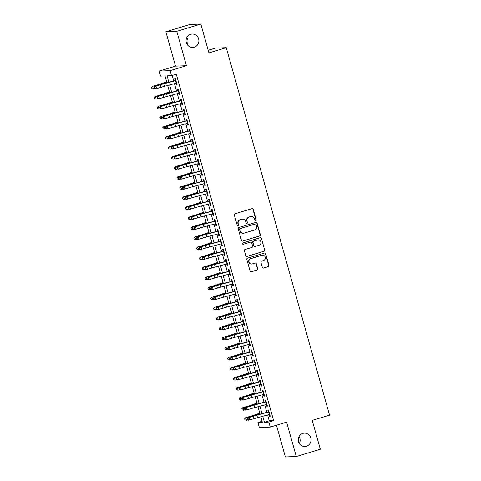 <?xml version="1.0" encoding="UTF-8"?>
<svg xmlns="http://www.w3.org/2000/svg" width="481" height="481" viewBox="0 0 481 481"><rect width="100%" height="100%" fill="white"/><g stroke="black" fill="none" stroke-linecap="round" stroke-linejoin="round"><path stroke-width="0.72" d="M255.712 220.695A0.715 0.691 87.8 0 0 256.181 219.805L253.234 209.331A1.028 0.986 87.8 0 0 252.014 208.634L235.011 213.774A1.028 0.986 87.8 0 0 234.343 215.043L237.289 225.517A0.715 0.691 87.8 0 0 238.143 226.004A0.715 0.691 87.8 0 0 238.606 225.114L238.227 223.761A3.283 3.151 87.8 0 1 240.362 219.691L241.781 219.264A3.283 3.151 87.8 0 1 245.689 221.507L246.074 222.859A0.715 0.691 87.8 0 0 246.927 223.352A0.715 0.691 87.8 0 0 247.396 222.462L247.012 221.104A3.283 3.151 87.8 0 1 249.152 217.039L250.565 216.606A3.283 3.151 87.8 0 1 254.473 218.849L254.858 220.202A0.715 0.691 87.8 0 0 255.712 220.695M255.399 220.713A0.715 0.691 87.8 0 0 255.886 219.817L252.94 209.343A1.028 0.986 87.8 0 0 252.104 208.61M237.83 226.022A0.715 0.691 87.8 0 0 238.311 225.126L238.227 223.761M246.615 223.364A0.715 0.691 87.8 0 0 247.102 222.469L247.012 221.104M302.838 433.405A6.692 6.415 87.8 0 0 304.906 446.518A6.692 6.415 87.8 0 0 310.979 438.768A6.692 6.415 87.8 0 0 302.838 433.405M190.656 34.313A6.692 6.415 87.8 0 0 192.725 47.421A6.692 6.415 87.8 0 0 198.797 39.676A6.692 6.415 87.8 0 0 190.656 34.313M262.325 267.37A1.028 0.986 87.8 0 0 263.546 268.073L268.314 266.63A1.028 0.986 87.8 0 0 268.981 265.362L265.716 253.727A1.028 0.986 87.8 0 0 264.496 253.03L247.493 258.171A1.028 0.986 87.8 0 0 246.825 259.439L250.09 271.068A1.028 0.986 87.8 0 0 251.31 271.771L257.076 270.027A1.028 0.986 87.8 0 0 257.744 268.759L256.343 263.78A1.028 0.986 87.8 0 0 255.122 263.083L252.266 263.943A2.748 2.633 87.8 0 1 248.924 261.742A2.748 2.633 87.8 0 1 250.781 258.67L261.977 255.291A2.748 2.633 87.8 0 1 265.314 257.485A2.748 2.633 87.8 0 1 263.462 260.558L261.592 261.123A1.028 0.986 87.8 0 0 260.924 262.398L262.325 267.37M267.604 414.971L269.234 420.779L273.659 420.604L268.849 422.059L270.256 427.08L259.343 427.507L257.936 422.486L262.361 422.312L260.804 416.78M200.824 24.05L176.767 31.319L165.855 31.752L189.911 24.477L200.824 24.05L208.94 52.916L226.262 47.679L329.551 415.151L312.229 420.382L320.346 449.248L296.284 456.523L286.616 422.132L270.256 427.08M165.855 31.752L175.523 66.137L186.43 65.711L176.767 31.319M186.43 65.711L170.07 70.653L171.483 75.673L167.057 75.848L168.861 82.251M273.659 420.604L176.293 74.218L171.483 75.673M259.704 235.979A1.028 0.986 87.8 0 0 260.371 234.71L257.101 223.082A1.028 0.986 87.8 0 0 255.88 222.378L238.877 227.519A1.028 0.986 87.8 0 0 238.209 228.794L241.474 240.422A1.028 0.986 87.8 0 0 242.701 241.119L259.409 235.991A1.028 0.986 87.8 0 0 260.077 234.722L256.806 223.094A1.028 0.986 87.8 0 0 255.97 222.36M261.405 238.408L264.676 250.036A1.028 0.986 87.8 0 1 264.009 251.304L247.006 256.445A1.028 0.986 87.8 0 1 245.785 255.748L244.384 250.769A1.028 0.986 87.8 0 1 245.051 249.495L251.948 247.414A1.028 0.986 87.8 0 0 252.615 246.14L251.689 242.839A1.028 0.986 87.8 0 0 250.469 242.141L243.29 244.312A0.715 0.691 87.8 0 1 242.412 243.735A0.715 0.691 87.8 0 1 242.899 242.929L260.185 237.704A1.028 0.986 87.8 0 1 261.405 238.408L264.676 250.036M276.449 425.21L285.371 456.95L296.284 456.523M175.926 83.261L176.383 84.872L177.122 84.848L175.427 78.824L174.687 78.854L175.222 80.748M178.752 93.302L179.203 94.913L179.942 94.883L178.247 88.865L177.513 88.889L178.042 90.789M181.571 103.337L182.028 104.954L182.762 104.924L181.072 98.9L180.333 98.93L180.868 100.83M184.397 113.378L184.848 114.995L185.588 114.965L183.892 108.94L183.153 108.971L183.688 110.87M187.217 123.419L187.668 125.036L188.408 125.006L186.712 118.981L185.979 119.011L186.514 120.911M190.037 133.459L190.494 135.077L191.234 135.047L189.538 129.022L188.799 129.052L189.334 130.952M192.863 143.5L193.314 145.118L194.053 145.088L192.358 139.063L191.624 139.093L192.153 140.987M195.683 153.541L196.14 155.159L196.873 155.129L195.184 149.104L194.444 149.134L194.979 151.028M198.503 163.582L198.96 165.193L199.699 165.169L198.004 159.145L197.264 159.175L197.799 161.069M201.329 173.623L201.779 175.234L202.519 175.21L200.824 169.186L200.09 169.21L200.625 171.11M204.148 183.658L204.605 185.275L205.339 185.245L203.649 179.221L202.91 179.251L203.445 181.151M206.974 193.699L207.425 195.316L208.165 195.286L206.469 189.261L205.736 189.292L206.265 191.191M209.794 203.74L210.251 205.357L210.985 205.327L209.295 199.302L208.556 199.332L209.091 201.232M212.614 213.78L213.071 215.398L213.811 215.368L212.115 209.343L211.375 209.373L211.911 211.273M215.44 223.821L215.891 225.439L216.63 225.409L214.935 219.384L214.201 219.414L214.73 221.308M218.26 233.862L218.717 235.48L219.45 235.45L217.761 229.425L217.021 229.455L217.556 231.349M221.086 243.903L221.537 245.514L222.276 245.49L220.581 239.466L219.841 239.496L220.376 241.39M223.905 253.944L224.356 255.555L225.096 255.531L223.4 249.507L222.667 249.531L223.202 251.431M226.725 263.979L227.182 265.596L227.916 265.566L226.226 259.542L225.487 259.572L226.022 261.472M229.551 274.02L230.002 275.637L230.742 275.607L229.046 269.582L228.313 269.613L228.842 271.512M232.371 284.061L232.828 285.678L233.562 285.648L231.872 279.623L231.133 279.653L231.668 281.553M235.191 294.101L235.648 295.719L236.387 295.689L234.692 289.664L233.952 289.694L234.487 291.594M238.017 304.142L238.468 305.76L239.207 305.73L237.512 299.705L236.778 299.735L237.307 301.629M240.837 314.183L241.294 315.801L242.027 315.77L240.338 309.746L239.598 309.776L240.133 311.67M243.663 324.224L244.114 325.835L244.853 325.811L243.158 319.787L242.418 319.817L242.953 321.711M246.482 334.265L246.933 335.876L247.673 335.852L245.977 329.828L245.244 329.852L245.779 331.752M249.302 344.3L249.759 345.917L250.499 345.887L248.803 339.863L248.064 339.893L248.599 341.793M252.128 354.341L252.579 355.958L253.319 355.928L251.623 349.903L250.89 349.934L251.419 351.833M254.948 364.382L255.405 365.999L256.139 365.969L254.449 359.944L253.709 359.974L254.245 361.874M257.768 374.422L258.225 376.04L258.964 376.01L257.269 369.985L256.529 370.015L257.064 371.915M260.594 384.463L261.045 386.081L261.784 386.051L260.089 380.026L259.355 380.056L259.89 381.956M263.414 394.504L263.871 396.122L264.604 396.091L262.915 390.067L262.175 390.097L262.71 391.991M266.24 404.545L266.69 406.156L267.43 406.132L265.734 400.108L265.001 400.138L265.53 402.032M172.174 75.469L173.719 80.958M174.471 83.646L176.539 90.999M177.297 93.687L179.359 101.04M180.116 103.728L182.185 111.081M182.936 113.769L185.005 121.122M185.762 123.809L187.83 131.163M188.582 133.844L190.65 141.204M191.402 143.885L193.47 151.244M194.228 153.926L196.296 161.279M197.048 163.967L199.116 171.32M199.874 174.008L201.936 181.361M202.693 184.049L204.762 191.402M205.513 194.09L207.582 201.443M208.339 204.13L210.407 211.484M211.159 214.165L213.227 221.525M213.985 224.206L216.047 231.565M216.805 234.247L218.873 241.6M219.625 244.288L221.693 251.641M222.45 254.329L224.513 261.682M225.27 264.37L227.339 271.723M228.09 274.41L230.158 281.764M230.916 284.451L232.984 291.805M233.736 294.486L235.804 301.846M236.562 304.527L238.624 311.886M239.382 314.568L241.45 321.921M242.202 324.609L244.27 331.962M245.027 334.65L247.096 342.003M247.847 344.691L249.916 352.044M250.667 354.731L252.735 362.085M253.493 364.772L255.561 372.126M256.313 374.813L258.381 382.167M259.139 384.848L261.201 392.207M261.959 394.889L264.027 402.242M264.778 404.93L266.847 412.283M269.059 414.586L269.516 416.197L270.25 416.173L268.56 410.149L267.821 410.173L268.356 412.073M226.262 47.679L215.35 48.106L208.195 50.271M299.326 443.56A6.692 6.415 87.8 0 0 299.05 436.532M187.145 44.468A6.692 6.415 87.8 0 0 186.868 37.44M262.055 421.242L257.936 422.486M166.919 82.768L164.995 75.932L160.57 76.1L159.157 71.08L170.07 70.653M175.523 66.137L159.157 71.08M262.746 416.263L264.424 422.234L268.849 422.059M169.613 84.939L171.681 92.292M172.439 94.979L174.501 102.333M175.258 105.02L177.327 112.374M178.078 115.061L180.147 122.414M180.904 125.096L182.972 132.455M183.724 135.137L185.792 142.49M186.55 145.178L188.612 152.531M189.37 155.219L191.438 162.572M192.19 165.26L194.258 172.613M195.015 175.3L197.084 182.654M197.835 185.341L199.904 192.695M200.655 195.382L202.723 202.735M203.481 205.417L205.549 212.776M206.301 215.458L208.369 222.817M209.127 225.499L211.189 232.852M211.947 235.54L214.015 242.893M214.766 245.581L216.835 252.934M217.592 255.621L219.661 262.975M220.412 265.662L222.481 273.016M223.232 275.703L225.3 283.056M226.058 285.738L228.126 293.097M228.878 295.779L230.946 303.138M231.704 305.82L233.766 313.173M234.524 315.861L236.592 323.214M237.343 325.902L239.412 333.255M240.169 335.942L242.238 343.296M242.989 345.983L245.057 353.337M245.815 356.024L247.877 363.377M248.635 366.059L250.703 373.418M251.455 376.1L253.523 383.459M254.281 386.141L256.349 393.494M257.101 396.182L259.169 403.535M259.92 406.223L261.989 413.576M260.047 414.093L257.978 406.74M257.227 404.052L255.158 396.699M254.401 394.011L252.339 386.658M251.581 383.97L249.513 376.617M248.761 373.935L246.693 366.576M245.935 363.895L243.873 356.535M243.115 353.854L241.047 346.5M240.296 343.813L238.227 336.459M237.47 333.772L235.401 326.419M234.65 323.731L232.582 316.378M231.824 313.69L229.762 306.337M229.004 303.649L226.936 296.296M226.184 293.614L224.116 286.255M223.358 283.574L221.29 276.214M220.538 273.533L218.47 266.179M217.719 263.492L215.65 256.139M214.893 253.451L212.824 246.098M212.073 243.41L210.005 236.057M209.247 233.369L207.185 226.016M206.427 223.328L204.359 215.975M203.607 213.293L201.539 205.934M200.781 203.253L198.713 195.893M197.962 193.212L195.893 185.858M195.136 183.171L193.073 175.818M192.316 173.13L190.248 165.777M189.496 163.089L187.428 155.736M186.67 153.048L184.608 145.695M183.85 143.007L181.782 135.654M181.03 132.966L178.962 125.613M178.204 122.932L176.136 115.572M175.385 112.891L173.316 105.537M172.559 102.85L170.496 95.497M169.739 92.809L167.671 85.456M269.234 420.779L264.424 422.234M176.383 84.872L177.068 84.668M179.203 94.913L179.894 94.709M182.028 104.954L182.714 104.75M184.848 114.995L185.534 114.791M187.668 125.036L188.36 124.826M190.494 135.077L191.179 134.866M193.314 145.118L194.005 144.907M196.14 155.159L196.825 154.948M198.96 165.193L199.645 164.989M201.779 175.234L202.471 175.03M204.605 185.275L205.291 185.071M207.425 195.316L208.111 195.112M210.251 205.357L210.937 205.146M213.071 215.398L213.756 215.187M215.891 225.439L216.582 225.228M218.717 235.48L219.402 235.269M221.537 245.514L222.222 245.31M224.356 255.555L225.048 255.351M227.182 265.596L227.868 265.392M230.002 275.637L230.688 275.433M232.828 285.678L233.513 285.467M235.648 295.719L236.333 295.508M238.468 305.76L239.159 305.549M241.294 315.801L241.979 315.59M244.114 325.835L244.799 325.631M246.933 335.876L247.625 335.672M249.759 345.917L250.445 345.713M252.579 355.958L253.271 355.754M255.405 365.999L256.09 365.788M258.225 376.04L258.91 375.829M261.045 386.081L261.736 385.87M263.871 396.122L264.556 395.911M266.69 406.156L267.376 405.952M269.516 416.197L270.202 415.993M251.322 216.48L251.028 216.492A3.283 3.151 87.8 0 0 250.27 216.618L250.565 216.606M246.717 221.116A3.283 3.151 87.8 0 1 248.857 217.051L250.27 216.618M242.538 219.138L242.244 219.15A3.283 3.151 87.8 0 0 241.486 219.276L241.781 219.264M237.933 223.773A3.283 3.151 87.8 0 1 240.067 219.703L241.486 219.276M242.316 241.155A1.028 0.986 87.8 0 0 242.406 241.131L259.409 235.991M256.084 224.567A0.715 0.691 87.8 0 0 255.225 224.074L240.302 228.583A0.715 0.691 87.8 0 0 239.833 229.473L240.235 230.904A3.283 3.151 87.8 0 0 244.144 233.147L254.347 230.062A3.283 3.151 87.8 0 0 256.481 225.992L256.084 224.567M255.393 224.05L255.098 224.056A0.715 0.691 87.8 0 0 254.93 224.086L255.225 224.074M243.386 233.273L243.091 233.285A3.283 3.151 87.8 0 1 239.941 230.916L239.538 229.485A0.715 0.691 87.8 0 1 240.007 228.595L254.93 224.086M246.621 256.481A1.028 0.986 87.8 0 0 246.711 256.457L263.714 251.316A1.028 0.986 87.8 0 0 264.382 250.048M250.703 242.099L250.409 242.111A1.028 0.986 87.8 0 0 250.174 242.153L243.29 244.312M259.103 245.25A2.748 2.633 87.8 0 0 258.255 239.869A2.748 2.633 87.8 0 0 257.624 239.977L253.679 241.167A1.028 0.986 87.8 0 0 253.012 242.442L253.938 245.743A1.028 0.986 87.8 0 0 255.158 246.44L259.103 245.25M258.255 239.869L257.96 239.881A2.748 2.633 87.8 0 0 257.329 239.989L257.624 239.977M254.924 246.482L254.629 246.494A1.028 0.986 87.8 0 1 253.643 245.755L252.717 242.454A1.028 0.986 87.8 0 1 253.385 241.179L257.329 239.989M261.111 238.42A1.028 0.986 87.8 0 0 260.275 237.686M262.608 255.183L262.313 255.195A2.748 2.633 87.8 0 0 261.682 255.297L261.977 255.291M251.629 264.051L251.335 264.063A2.748 2.633 87.8 0 1 250.487 258.682L261.682 255.297M250.926 271.801A1.028 0.986 87.8 0 0 251.016 271.783L256.782 270.039A1.028 0.986 87.8 0 0 257.449 268.771L256.048 263.792A1.028 0.986 87.8 0 0 255.213 263.059M263.161 268.103A1.028 0.986 87.8 0 0 263.251 268.085L268.019 266.642A1.028 0.986 87.8 0 0 268.687 265.374L265.422 253.74A1.028 0.986 87.8 0 0 264.586 253.006M166.642 81.794L160.564 83.934A5.225 0.355 164.3 0 1 157.395 84.927L152.483 86.327L157.576 85.065A7.84 0.535 -15.7 0 0 162.331 83.574L166.709 82.029M151.521 87.548L151.804 88.552L151.521 87.548L152.669 86.46L153.373 88.973L154.768 88.576M153.373 88.973L151.804 88.552M151.449 87.494L152.483 86.327M176.623 83.075L164.406 86.321A5.225 0.355 -15.7 0 0 160.973 87.326L155.453 88.889L154.485 88.444L154.984 88.366L154.702 87.368L154.203 87.44L154.485 88.444M175.914 80.561L163.702 83.814A5.225 0.355 -15.7 0 0 160.269 84.818L156 86.189L156.71 88.696L154.984 88.366M154.702 87.368L156 86.189L154.75 86.382L159.013 85.005A7.84 0.535 164.3 0 1 164.165 83.502L175.174 80.574M154.75 86.382L154.203 87.44M169.462 91.835L163.384 93.975A5.225 0.355 164.3 0 1 160.215 94.967L155.489 96.501L160.401 95.1A7.84 0.535 -15.7 0 0 165.157 93.615L169.528 92.069M154.341 97.589L154.623 98.587L154.341 97.589L155.489 96.501L156.199 99.014L157.588 98.617M156.199 99.014L154.623 98.587M154.269 97.535L155.309 96.368M172.288 101.87L166.21 104.016A5.225 0.355 164.3 0 1 163.035 105.008L158.129 106.409L163.221 105.141A7.84 0.535 -15.7 0 0 167.977 103.655L172.354 102.11M157.167 107.624L157.449 108.628L157.167 107.624L158.315 106.541L159.019 109.049L160.407 108.652M159.019 109.049L157.449 108.628M157.089 107.576L158.129 106.409M175.108 111.911L169.029 114.057A5.225 0.355 164.3 0 1 165.861 115.049L160.955 116.45L166.041 115.181A7.84 0.535 -15.7 0 0 170.797 113.69L175.174 112.151M159.987 117.665L160.269 118.669L159.987 117.665L161.135 116.582L161.844 119.09L163.233 118.693M161.844 119.09L160.269 118.669M159.914 117.611L160.955 116.45M177.934 121.952L171.849 124.098A5.225 0.355 164.3 0 1 168.681 125.09L163.961 126.623L168.867 125.222A7.84 0.535 -15.7 0 0 173.623 123.731L178 122.192M162.812 127.705L163.089 128.71L162.812 127.705L163.961 126.623L164.664 129.13L166.053 128.734M164.664 129.13L163.089 128.71M162.734 127.651L163.774 126.485M179.443 93.116L167.232 96.362A5.225 0.355 -15.7 0 0 163.793 97.366L158.273 98.93L157.305 98.485L157.804 98.407L157.527 97.402L157.022 97.481L157.305 98.485M178.74 90.602L166.522 93.855A5.225 0.355 -15.7 0 0 163.089 94.853L158.826 96.23L159.53 98.737L157.804 98.407M157.527 97.402L158.826 96.23L157.57 96.416L161.838 95.046A7.84 0.535 164.3 0 1 166.985 93.542L177.994 90.614M157.57 96.416L157.022 97.481M182.263 103.15L170.052 106.403A5.225 0.355 -15.7 0 0 166.618 107.407L161.099 108.971L160.125 108.526L160.63 108.447L160.347 107.443L159.842 107.522L160.125 108.526M181.559 100.643L169.348 103.89A5.225 0.355 -15.7 0 0 165.915 104.894L161.646 106.271L162.35 108.778L160.63 108.447M160.347 107.443L161.646 106.271L160.389 106.457L164.658 105.086A7.84 0.535 164.3 0 1 169.811 103.583L180.82 100.655M160.389 106.457L159.842 107.522M185.089 113.191L172.871 116.444A5.225 0.355 -15.7 0 0 169.438 117.448L163.919 119.011L162.951 118.566L163.45 118.488L163.167 117.484L162.668 117.562L162.951 118.566M184.379 110.684L172.168 113.931A5.225 0.355 -15.7 0 0 168.735 114.935L164.466 116.312L165.175 118.819L163.45 118.488M163.167 117.484L164.466 116.312L163.215 116.498L167.478 115.127A7.84 0.535 164.3 0 1 172.631 113.618L183.64 110.696M163.215 116.498L162.668 117.562M187.909 123.232L175.697 126.485A5.225 0.355 -15.7 0 0 172.264 127.489L166.745 129.052L165.771 128.607L166.276 128.529L165.993 127.525L165.488 127.603L165.771 128.607M187.205 120.725L174.988 123.972A5.225 0.355 -15.7 0 0 171.555 124.976L167.292 126.353L167.995 128.86L166.276 128.529M165.993 127.525L167.292 126.353L166.035 126.539L170.304 125.168A7.84 0.535 164.3 0 1 175.451 123.659L186.46 120.737M166.035 126.539L165.488 127.603M180.754 131.992L174.675 134.139A5.225 0.355 164.3 0 1 171.501 135.131L166.781 136.664L171.687 135.263A7.84 0.535 -15.7 0 0 176.443 133.772L180.82 132.233M165.632 137.746L165.915 138.75L165.632 137.746L166.781 136.664L167.484 139.171L168.879 138.775M167.484 139.171L165.915 138.75M165.56 137.692L166.594 136.526M190.735 133.273L178.517 136.526A5.225 0.355 -15.7 0 0 175.084 137.524L169.565 139.087L168.597 138.642L169.096 138.57L168.813 137.566L168.314 137.644L168.597 138.642M190.025 130.766L177.814 134.013A5.225 0.355 -15.7 0 0 174.381 135.017L170.112 136.388L170.815 138.901L169.096 138.57M168.813 137.566L170.112 136.388L168.861 136.58L173.124 135.203A7.84 0.535 164.3 0 1 178.277 133.7L189.286 130.772M168.861 136.58L168.314 137.644M183.574 142.033L177.495 144.174A5.225 0.355 164.3 0 1 174.326 145.172L169.42 146.567L174.507 145.304A7.84 0.535 -15.7 0 0 179.263 143.813L183.64 142.268M168.452 147.787L168.735 148.791L168.452 147.787L169.601 146.699L170.31 149.212L171.699 148.815M170.31 149.212L168.735 148.791M168.38 147.733L169.42 146.567M193.554 143.314L181.337 146.561A5.225 0.355 -15.7 0 0 177.904 147.565L172.384 149.128L171.416 148.683L171.915 148.611L171.633 147.607L171.134 147.679L171.416 148.683M192.851 140.801L180.634 144.053A5.225 0.355 -15.7 0 0 177.2 145.058L172.932 146.428L173.641 148.942L171.915 148.611M171.633 147.607L172.932 146.428L171.681 146.621L175.95 145.244A7.84 0.535 164.3 0 1 181.096 143.741L192.105 140.813M171.681 146.621L171.134 147.679M186.4 152.074L180.315 154.215A5.225 0.355 164.3 0 1 177.146 155.207L172.24 156.608L177.333 155.345A7.84 0.535 -15.7 0 0 182.089 153.854L186.466 152.309M171.278 157.828L171.561 158.832L171.278 157.828L172.426 156.74L173.13 159.253L174.519 158.856M173.13 159.253L171.561 158.832M171.2 157.774L172.24 156.608M196.374 153.355L184.163 156.602A5.225 0.355 -15.7 0 0 180.73 157.606L175.21 159.169L174.236 158.724L174.741 158.652L174.459 157.648L173.954 157.72L174.236 158.724M195.671 150.842L183.453 154.094A5.225 0.355 -15.7 0 0 180.02 155.098L175.757 156.469L176.461 158.983L174.741 158.652M174.459 157.648L175.757 156.469L174.501 156.662L178.77 155.285A7.84 0.535 164.3 0 1 183.922 153.782L194.931 150.854M174.501 156.662L173.954 157.72M189.219 162.115L183.141 164.255A5.225 0.355 164.3 0 1 179.972 165.248L175.06 166.648L180.153 165.386A7.84 0.535 -15.7 0 0 184.908 163.895L189.286 162.35M174.098 167.869L174.381 168.873L174.098 167.869L175.246 166.781L175.95 169.294L177.345 168.897M175.95 169.294L174.381 168.873M174.026 167.815L175.06 166.648M199.2 163.396L186.983 166.642A5.225 0.355 -15.7 0 0 183.55 167.647L178.03 169.21L177.062 168.765L177.561 168.693L177.279 167.689L176.78 167.761L177.062 168.765M198.491 160.882L186.279 164.135A5.225 0.355 -15.7 0 0 182.846 165.139L178.577 166.51L179.287 169.023L177.561 168.693M177.279 167.689L178.577 166.51L177.327 166.703L181.59 165.326A7.84 0.535 164.3 0 1 186.742 163.823L197.751 160.894M177.327 166.703L176.78 167.761M192.039 172.156L185.961 174.296A5.225 0.355 164.3 0 1 182.792 175.288L178.066 176.822L182.978 175.421A7.84 0.535 -15.7 0 0 187.734 173.936L192.111 172.39M176.918 177.91L177.2 178.914L176.918 177.91L178.066 176.822L178.776 179.335L180.165 178.938M178.776 179.335L177.2 178.914M176.846 177.856L177.886 176.689M202.02 173.437L189.809 176.683A5.225 0.355 -15.7 0 0 186.375 177.687L180.85 179.251L179.882 178.806L180.381 178.728L180.104 177.723L179.599 177.802L179.882 178.806M201.317 170.923L189.099 174.176A5.225 0.355 -15.7 0 0 185.666 175.174L181.403 176.551L182.107 179.058L180.381 178.728M180.104 177.723L181.403 176.551L180.147 176.737L184.415 175.367A7.84 0.535 164.3 0 1 189.562 173.863L200.571 170.935M180.147 176.737L179.599 177.802M194.865 182.191L188.786 184.337A5.225 0.355 164.3 0 1 185.612 185.329L180.892 186.862L185.798 185.462A7.84 0.535 -15.7 0 0 190.554 183.976L194.931 182.431M179.744 187.945L180.026 188.949L179.744 187.945L180.892 186.862L181.596 189.37L182.99 188.973M181.596 189.37L180.026 188.949M179.672 187.897L180.706 186.73M204.846 183.471L192.628 186.724A5.225 0.355 -15.7 0 0 189.195 187.728L183.676 189.292L182.702 188.847L183.207 188.768L182.924 187.764L182.425 187.843L182.702 188.847M204.136 180.964L191.925 184.211A5.225 0.355 -15.7 0 0 188.492 185.215L184.223 186.592L184.926 189.099L183.207 188.768M182.924 187.764L184.223 186.592L182.972 186.778L187.235 185.407A7.84 0.535 164.3 0 1 192.388 183.904L203.397 180.976M182.972 186.778L182.425 187.843M197.685 192.232L191.606 194.378A5.225 0.355 164.3 0 1 188.438 195.37L183.532 196.771L188.618 195.502A7.84 0.535 -15.7 0 0 193.374 194.011L197.751 192.472M182.564 197.986L182.846 198.99L182.564 197.986L183.712 196.903L184.421 199.411L185.81 199.014M184.421 199.411L182.846 198.99M182.491 197.931L183.532 196.771M207.666 193.512L195.448 196.765A5.225 0.355 -15.7 0 0 192.015 197.769L186.496 199.332L185.528 198.887L186.027 198.809L185.744 197.805L185.245 197.883L185.528 198.887M206.962 191.005L194.745 194.252A5.225 0.355 -15.7 0 0 191.312 195.256L187.043 196.633L187.752 199.14L186.027 198.809M185.744 197.805L187.043 196.633L185.792 196.819L190.055 195.448A7.84 0.535 164.3 0 1 195.208 193.939L206.217 191.017M185.792 196.819L185.245 197.883M200.511 202.273L194.426 204.419A5.225 0.355 164.3 0 1 191.258 205.411L186.351 206.812L191.444 205.543A7.84 0.535 -15.7 0 0 196.2 204.052L200.577 202.513M185.389 208.026L185.666 209.031L185.389 208.026L186.538 206.944L187.241 209.451L188.63 209.055M187.241 209.451L185.666 209.031M185.311 207.972L186.351 206.812M210.486 203.553L198.274 206.806A5.225 0.355 -15.7 0 0 194.841 207.81L189.322 209.373L188.348 208.928L188.853 208.85L188.57 207.846L188.065 207.924L188.348 208.928M209.782 201.046L197.565 204.293A5.225 0.355 -15.7 0 0 194.132 205.297L189.869 206.674L190.572 209.181L188.853 208.85M188.57 207.846L189.869 206.674L188.612 206.86L192.881 205.489A7.84 0.535 164.3 0 1 198.028 203.98L209.037 201.058M188.612 206.86L188.065 207.924M203.331 212.313L197.252 214.46A5.225 0.355 164.3 0 1 194.077 215.452L189.358 216.985L194.264 215.584A7.84 0.535 -15.7 0 0 199.02 214.093L203.397 212.554M188.209 218.067L188.492 219.071L188.209 218.067L189.358 216.985L190.061 219.492L191.456 219.095M190.061 219.492L188.492 219.071M188.137 218.013L189.171 216.847M213.311 213.594L201.094 216.847A5.225 0.355 -15.7 0 0 197.661 217.845L192.141 219.408L191.173 218.969L191.672 218.891L191.39 217.887L190.891 217.965L191.173 218.969M212.602 211.087L200.391 214.334A5.225 0.355 -15.7 0 0 196.957 215.338L192.689 216.709L193.392 219.222L191.672 218.891M191.39 217.887L192.689 216.709L191.438 216.901L195.701 215.53A7.84 0.535 164.3 0 1 200.854 214.021L211.862 211.093M191.438 216.901L190.891 217.965M206.151 222.354L200.072 224.495A5.225 0.355 164.3 0 1 196.903 225.493L191.997 226.888L197.084 225.625A7.84 0.535 -15.7 0 0 201.84 224.134L206.217 222.589M191.029 228.108L191.312 229.112L191.029 228.108L192.178 227.02L192.887 229.533L194.276 229.136M192.887 229.533L191.312 229.112M190.957 228.054L191.997 226.888M216.131 223.635L203.92 226.882A5.225 0.355 -15.7 0 0 200.481 227.886L194.961 229.449L193.993 229.004L194.492 228.932L194.21 227.928L193.711 228L193.993 229.004M215.428 221.128L203.21 224.374A5.225 0.355 -15.7 0 0 199.777 225.379L195.514 226.749L196.218 229.263L194.492 228.932M194.21 227.928L195.514 226.749L194.258 226.942L198.527 225.565A7.84 0.535 164.3 0 1 203.673 224.062L214.682 221.134M194.258 226.942L193.711 228M208.976 232.395L202.898 234.536A5.225 0.355 164.3 0 1 199.723 235.528L194.817 236.929L199.91 235.666A7.84 0.535 -15.7 0 0 204.665 234.175L209.043 232.63M193.855 238.149L194.138 239.153L193.855 238.149L195.003 237.061L195.707 239.574L197.096 239.177M195.707 239.574L194.138 239.153M193.777 238.095L194.817 236.929M218.951 233.676L206.74 236.923A5.225 0.355 -15.7 0 0 203.307 237.927L197.787 239.49L196.813 239.045L197.318 238.973L197.036 237.969L196.531 238.041L196.813 239.045M218.248 231.163L206.036 234.415A5.225 0.355 -15.7 0 0 202.597 235.419L198.334 236.79L199.038 239.304L197.318 238.973M197.036 237.969L198.334 236.79L197.078 236.983L201.347 235.606A7.84 0.535 164.3 0 1 206.499 234.103L217.508 231.175M197.078 236.983L196.531 238.041M211.796 242.436L205.718 244.576A5.225 0.355 164.3 0 1 202.549 245.569L197.637 246.969L202.729 245.707A7.84 0.535 -15.7 0 0 207.485 244.216L211.862 242.671M196.675 248.19L196.957 249.194L196.675 248.19L197.823 247.102L198.527 249.615L199.922 249.218M198.527 249.615L196.957 249.194M196.603 248.136L197.637 246.969M221.777 243.717L209.56 246.963A5.225 0.355 -15.7 0 0 206.127 247.968L200.607 249.531L199.639 249.086L200.138 249.014L199.855 248.01L199.356 248.082L199.639 249.086M221.068 241.203L208.856 244.456A5.225 0.355 -15.7 0 0 205.423 245.46L201.154 246.831L201.864 249.344L200.138 249.014M199.855 248.01L201.154 246.831L199.904 247.024L204.166 245.647A7.84 0.535 164.3 0 1 209.319 244.144L220.328 241.215M199.904 247.024L199.356 248.082M214.622 252.477L208.538 254.617A5.225 0.355 164.3 0 1 205.369 255.609L200.643 257.143L205.555 255.742A7.84 0.535 -15.7 0 0 210.311 254.257L214.688 252.711M199.495 258.231L199.777 259.235L199.495 258.231L200.643 257.143L201.353 259.656L202.741 259.259M201.353 259.656L199.777 259.235M199.423 258.177L200.463 257.01M224.597 253.758L212.386 257.004A5.225 0.355 -15.7 0 0 208.952 258.008L203.433 259.572L202.459 259.127L202.964 259.049L202.681 258.044L202.176 258.123L202.459 259.127M223.893 251.244L211.676 254.497A5.225 0.355 -15.7 0 0 208.243 255.495L203.98 256.872L204.684 259.379L202.964 259.049M202.681 258.044L203.98 256.872L202.723 257.058L206.992 255.688A7.84 0.535 164.3 0 1 212.139 254.184L223.148 251.256M202.723 257.058L202.176 258.123M217.442 262.512L211.363 264.658A5.225 0.355 164.3 0 1 208.189 265.65L203.283 267.051L208.375 265.783A7.84 0.535 -15.7 0 0 213.131 264.297L217.508 262.752M202.321 268.266L202.603 269.27L202.321 268.266L203.469 267.183L204.172 269.691L205.567 269.294M204.172 269.691L202.603 269.27M202.248 268.218L203.283 267.051M227.423 263.792L215.205 267.045A5.225 0.355 -15.7 0 0 211.772 268.049L206.253 269.613L205.285 269.168L205.784 269.089L205.501 268.085L205.002 268.164L205.285 269.168M226.713 261.285L214.502 264.532A5.225 0.355 -15.7 0 0 211.069 265.536L206.8 266.913L207.503 269.42L205.784 269.089M205.501 268.085L206.8 266.913L205.549 267.099L209.812 265.728A7.84 0.535 164.3 0 1 214.965 264.225L225.974 261.297M205.549 267.099L205.002 268.164M220.262 272.553L214.183 274.699A5.225 0.355 164.3 0 1 211.015 275.691L206.108 277.092L211.195 275.823A7.84 0.535 -15.7 0 0 215.951 274.332L220.328 272.793M205.14 278.307L205.423 279.311L205.14 278.307L206.289 277.224L206.998 279.732L208.387 279.335M206.998 279.732L205.423 279.311M205.068 278.252L206.108 277.092M230.243 273.833L218.025 277.086A5.225 0.355 -15.7 0 0 214.592 278.09L209.073 279.653L208.105 279.208L208.604 279.13L208.321 278.126L207.822 278.204L208.105 279.208M229.539 271.326L217.322 274.573A5.225 0.355 -15.7 0 0 213.889 275.577L209.62 276.954L210.329 279.461L208.604 279.13M208.321 278.126L209.62 276.954L208.369 277.14L212.638 275.769A7.84 0.535 164.3 0 1 217.785 274.26L228.794 271.338M208.369 277.14L207.822 278.204M223.088 282.594L217.003 284.74A5.225 0.355 164.3 0 1 213.835 285.732L208.928 287.133L214.021 285.864A7.84 0.535 -15.7 0 0 218.777 284.373L223.154 282.834M207.966 288.347L208.249 289.352L207.966 288.347L209.115 287.265L209.818 289.772L211.207 289.376M209.818 289.772L208.249 289.352M207.888 288.293L208.928 287.133M233.063 283.874L220.851 287.127A5.225 0.355 -15.7 0 0 217.418 288.131L211.899 289.694L210.925 289.249L211.43 289.171L211.147 288.167L210.642 288.245L210.925 289.249M232.359 281.367L220.142 284.614A5.225 0.355 -15.7 0 0 216.709 285.618L212.446 286.995L213.149 289.502L211.43 289.171M211.147 288.167L212.446 286.995L211.189 287.181L215.458 285.81A7.84 0.535 164.3 0 1 220.605 284.301L231.614 281.379M211.189 287.181L210.642 288.245M225.908 292.634L219.829 294.781A5.225 0.355 164.3 0 1 216.66 295.773L211.935 297.306L216.841 295.905A7.84 0.535 -15.7 0 0 221.597 294.414L225.974 292.875M210.786 298.388L211.069 299.392L210.786 298.388L211.935 297.306L212.638 299.813L214.033 299.416M212.638 299.813L211.069 299.392M210.714 298.334L211.748 297.168M235.888 293.915L223.671 297.168A5.225 0.355 -15.7 0 0 220.238 298.166L214.718 299.729L213.75 299.29L214.249 299.212L213.967 298.208L213.468 298.286L213.75 299.29M235.179 291.408L222.968 294.655A5.225 0.355 -15.7 0 0 219.534 295.659L215.266 297.03L215.975 299.543L214.249 299.212M213.967 298.208L215.266 297.03L214.015 297.222L218.278 295.851A7.84 0.535 164.3 0 1 223.431 294.342L234.439 291.414M214.015 297.222L213.468 298.286M228.728 302.675L222.649 304.816A5.225 0.355 164.3 0 1 219.48 305.814L214.754 307.341L219.667 305.946A7.84 0.535 -15.7 0 0 224.423 304.455L228.8 302.91M213.606 308.429L213.889 309.433L213.606 308.429L214.754 307.341L215.464 309.854L216.853 309.457M215.464 309.854L213.889 309.433M213.534 308.375L214.574 307.209M238.708 303.956L226.497 307.203A5.225 0.355 -15.7 0 0 223.058 308.207L217.538 309.77L216.57 309.325L217.069 309.253L216.793 308.249L216.288 308.321L216.57 309.325M238.005 301.449L225.787 304.695A5.225 0.355 -15.7 0 0 222.354 305.7L218.091 307.07L218.795 309.584L217.069 309.253M216.793 308.249L218.091 307.07L216.835 307.263L221.104 305.886A7.84 0.535 164.3 0 1 226.25 304.383L237.259 301.455M216.835 307.263L216.288 308.321M231.553 312.716L225.475 314.857A5.225 0.355 164.3 0 1 222.3 315.849L217.394 317.25L222.487 315.987A7.84 0.535 -15.7 0 0 227.242 314.496L231.62 312.951M216.432 318.47L216.715 319.474L216.432 318.47L217.58 317.382L218.284 319.895L219.673 319.498M218.284 319.895L216.715 319.474M216.354 318.416L217.394 317.25M241.528 313.997L229.317 317.244A5.225 0.355 -15.7 0 0 225.884 318.248L220.364 319.811L219.39 319.366L219.895 319.294L219.613 318.29L219.114 318.362L219.39 319.366M240.825 311.484L228.613 314.736A5.225 0.355 -15.7 0 0 225.18 315.74L220.911 317.111L221.615 319.625L219.895 319.294M219.613 318.29L220.911 317.111L219.655 317.304L223.924 315.927A7.84 0.535 164.3 0 1 229.076 314.424L240.085 311.496M219.655 317.304L219.114 318.362M234.373 322.757L228.295 324.897A5.225 0.355 164.3 0 1 225.126 325.89L220.22 327.29L225.306 326.028A7.84 0.535 -15.7 0 0 230.062 324.537L234.439 322.991M219.252 328.511L219.534 329.515L219.252 328.511L220.4 327.423L221.11 329.936L222.499 329.539M221.11 329.936L219.534 329.515M219.18 328.457L220.22 327.29M244.354 324.038L232.137 327.284A5.225 0.355 -15.7 0 0 228.703 328.289L223.184 329.852L222.216 329.407L222.715 329.335L222.432 328.331L221.933 328.403L222.216 329.407M243.651 321.524L231.433 324.777A5.225 0.355 -15.7 0 0 228 325.781L223.731 327.152L224.441 329.665L222.715 329.335M222.432 328.331L223.731 327.152L222.481 327.345L226.743 325.968A7.84 0.535 164.3 0 1 231.896 324.465L242.905 321.536M222.481 327.345L221.933 328.403M237.199 332.798L231.114 334.938A5.225 0.355 164.3 0 1 227.946 335.93L223.04 337.331L228.132 336.063A7.84 0.535 -15.7 0 0 232.888 334.578L237.265 333.032M222.078 338.552L222.354 339.556L222.078 338.552L223.226 337.464L223.93 339.977L225.318 339.58M223.93 339.977L222.354 339.556M222 338.498L223.04 337.331M247.174 334.079L234.962 337.325A5.225 0.355 -15.7 0 0 231.529 338.329L226.01 339.893L225.036 339.448L225.541 339.37L225.258 338.365L224.753 338.444L225.036 339.448M246.47 331.565L234.253 334.818A5.225 0.355 -15.7 0 0 230.82 335.816L226.557 337.193L227.26 339.7L225.541 339.37M225.258 338.365L226.557 337.193L225.3 337.385L229.569 336.009A7.84 0.535 164.3 0 1 234.716 334.505L245.725 331.577M225.3 337.385L224.753 338.444M240.019 342.833L233.94 344.979A5.225 0.355 164.3 0 1 230.766 345.971L225.86 347.372L230.952 346.104A7.84 0.535 -15.7 0 0 235.708 344.618L240.085 343.073M224.898 348.587L225.18 349.591L224.898 348.587L226.046 347.504L226.749 350.012L228.144 349.615M226.749 350.012L225.18 349.591M224.825 348.539L225.86 347.372M250 344.113L237.782 347.366A5.225 0.355 -15.7 0 0 234.349 348.37L228.83 349.934L227.862 349.489L228.361 349.41L228.078 348.406L227.579 348.484L227.862 349.489M249.29 341.606L237.079 344.853A5.225 0.355 -15.7 0 0 233.646 345.857L229.377 347.234L230.08 349.741L228.361 349.41M228.078 348.406L229.377 347.234L228.126 347.42L232.389 346.049A7.84 0.535 164.3 0 1 237.542 344.546L248.551 341.618M228.126 347.42L227.579 348.484M242.839 352.874L236.76 355.02A5.225 0.355 164.3 0 1 233.592 356.012L228.685 357.413L233.772 356.144A7.84 0.535 -15.7 0 0 238.528 354.653L242.905 353.114M227.717 358.628L228 359.632L227.717 358.628L228.866 357.545L229.575 360.053L230.964 359.656M229.575 360.053L228 359.632M227.645 358.573L228.685 357.413M252.82 354.154L240.602 357.407A5.225 0.355 -15.7 0 0 237.169 358.411L231.65 359.974L230.682 359.529L231.181 359.451L230.898 358.447L230.399 358.525L230.682 359.529M252.116 351.647L239.899 354.894A5.225 0.355 -15.7 0 0 236.466 355.898L232.197 357.275L232.906 359.782L231.181 359.451M230.898 358.447L232.197 357.275L230.946 357.461L235.215 356.09A7.84 0.535 164.3 0 1 240.362 354.587L251.371 351.659M230.946 357.461L230.399 358.525M245.665 362.914L239.58 365.061A5.225 0.355 164.3 0 1 236.411 366.053L231.692 367.586L236.598 366.185A7.84 0.535 -15.7 0 0 241.354 364.694L245.731 363.155M230.543 368.668L230.826 369.673L230.543 368.668L231.692 367.586L232.395 370.093L233.784 369.697M232.395 370.093L230.826 369.673M230.465 368.614L231.505 367.454M255.639 364.195L243.428 367.448A5.225 0.355 -15.7 0 0 239.995 368.452L234.475 370.015L233.501 369.57L234.006 369.492L233.724 368.488L233.219 368.566L233.501 369.57M254.936 361.688L242.719 364.935A5.225 0.355 -15.7 0 0 239.285 365.939L235.023 367.316L235.726 369.823L234.006 369.492M233.724 368.488L235.023 367.316L233.766 367.502L238.035 366.131A7.84 0.535 164.3 0 1 243.188 364.622L254.196 361.7M233.766 367.502L233.219 368.566M248.485 372.955L242.406 375.102A5.225 0.355 164.3 0 1 239.237 376.094L234.512 377.627L239.418 376.226A7.84 0.535 -15.7 0 0 244.174 374.735L248.551 373.196M233.363 378.709L233.646 379.713L233.363 378.709L234.512 377.627L235.215 380.134L236.61 379.737M235.215 380.134L233.646 379.713M233.291 378.655L234.325 377.489M258.465 374.236L246.248 377.489A5.225 0.355 -15.7 0 0 242.815 378.487L237.295 380.05L236.327 379.611L236.826 379.533L236.544 378.529L236.045 378.607L236.327 379.611M257.756 371.729L245.544 374.976A5.225 0.355 -15.7 0 0 242.111 375.98L237.842 377.351L238.552 379.864L236.826 379.533M236.544 378.529L237.842 377.351L236.592 377.543L240.855 376.172A7.84 0.535 164.3 0 1 246.007 374.663L257.016 371.735M236.592 377.543L236.045 378.607M251.304 382.996L245.226 385.137A5.225 0.355 164.3 0 1 242.057 386.135L237.331 387.662L242.244 386.267A7.84 0.535 -15.7 0 0 247 384.776L251.377 383.231M236.183 388.75L236.466 389.754L236.183 388.75L237.331 387.662L238.041 390.175L239.43 389.778M238.041 390.175L236.466 389.754M236.111 388.696L237.151 387.53M261.285 384.277L249.074 387.524A5.225 0.355 -15.7 0 0 245.641 388.528L240.115 390.091L239.147 389.646L239.646 389.574L239.37 388.57L238.865 388.642L239.147 389.646M260.582 381.77L248.364 385.016A5.225 0.355 -15.7 0 0 244.931 386.021L240.668 387.391L241.372 389.905L239.646 389.574M239.37 388.57L240.668 387.391L239.412 387.584L243.681 386.207A7.84 0.535 164.3 0 1 248.827 384.704L259.836 381.776M239.412 387.584L238.865 388.642M254.13 393.037L248.052 395.178A5.225 0.355 164.3 0 1 244.877 396.17L239.971 397.571L245.063 396.308A7.84 0.535 -15.7 0 0 249.819 394.817L254.196 393.272M239.009 398.791L239.291 399.795L239.009 398.791L240.157 397.703L240.861 400.216L242.256 399.819M240.861 400.216L239.291 399.795M238.937 398.737L239.971 397.571M264.111 394.318L251.894 397.565A5.225 0.355 -15.7 0 0 248.461 398.569L242.941 400.132L241.967 399.687L242.472 399.615L242.19 398.611L241.69 398.683L241.967 399.687M263.402 391.805L251.19 395.057A5.225 0.355 -15.7 0 0 247.757 396.061L243.488 397.432L244.192 399.945L242.472 399.615M242.19 398.611L243.488 397.432L242.238 397.625L246.5 396.248A7.84 0.535 164.3 0 1 251.653 394.745L262.662 391.817M242.238 397.625L241.69 398.683M256.95 403.078L250.872 405.218A5.225 0.355 164.3 0 1 247.703 406.211L242.797 407.611L247.883 406.349A7.84 0.535 -15.7 0 0 252.639 404.858L257.016 403.312M241.829 408.832L242.111 409.836L241.829 408.832L242.977 407.744L243.687 410.257L245.076 409.86M243.687 410.257L242.111 409.836M241.757 408.778L242.797 407.611M266.931 404.359L254.714 407.605A5.225 0.355 -15.7 0 0 251.28 408.609L245.761 410.173L244.793 409.728L245.292 409.656L245.009 408.652L244.51 408.724L244.793 409.728M266.227 401.845L254.01 405.098A5.225 0.355 -15.7 0 0 250.577 406.102L246.308 407.473L247.018 409.986L245.292 409.656M245.009 408.652L246.308 407.473L245.057 407.666L249.32 406.289A7.84 0.535 164.3 0 1 254.473 404.786L265.482 401.857M245.057 407.666L244.51 408.724M259.776 413.119L253.691 415.259A5.225 0.355 164.3 0 1 250.523 416.251L245.617 417.652L250.709 416.384A7.84 0.535 -15.7 0 0 255.465 414.899L259.842 413.353M244.655 418.873L244.931 419.877L244.655 418.873L245.803 417.785L246.506 420.298L247.895 419.901M246.506 420.298L244.931 419.877M244.576 418.819L245.617 417.652M269.751 414.4L257.539 417.646A5.225 0.355 -15.7 0 0 254.106 418.65L248.587 420.214L247.613 419.769L248.118 419.691L247.835 418.686L247.33 418.765L247.613 419.769M269.047 411.886L256.83 415.139A5.225 0.355 -15.7 0 0 253.397 416.137L249.134 417.514L249.837 420.021L248.118 419.691M247.835 418.686L249.134 417.514L247.877 417.706L252.146 416.33A7.84 0.535 164.3 0 1 257.293 414.826L268.302 411.898M247.877 417.706L247.33 418.765M157.576 85.065L157.684 85.432M162.331 83.574L162.446 83.971M164.406 86.321L163.702 83.814M160.973 87.326L160.269 84.818M176.196 83.189L175.493 80.676M160.401 95.1L160.504 95.472M165.157 93.615L165.266 94.011M163.221 105.141L163.324 105.513M167.977 103.655L168.091 104.052M166.041 115.181L166.149 115.554M170.797 113.69L170.911 114.093M168.867 125.222L168.969 125.595M173.623 123.731L173.731 124.134M167.232 96.362L166.522 93.855M163.793 97.366L163.089 94.853M179.016 93.23L178.313 90.717M170.052 106.403L169.348 103.89M166.618 107.407L165.915 104.894M181.842 103.271L181.133 100.757M172.871 116.444L172.168 113.931M169.438 117.448L168.735 114.935M184.662 113.306L183.958 110.798M175.697 126.485L174.988 123.972M172.264 127.489L171.555 124.976M187.488 123.346L186.778 120.839M171.687 135.263L171.789 135.636M176.443 133.772L176.557 134.175M178.517 136.526L177.814 134.013M175.084 137.524L174.381 135.017M190.308 133.387L189.604 130.88M174.507 145.304L174.615 145.677M179.263 143.813L179.377 144.216M181.337 146.561L180.634 144.053M177.904 147.565L177.2 145.058M193.128 143.428L192.424 140.921M177.333 155.345L177.435 155.718M182.089 153.854L182.203 154.251M184.163 156.602L183.453 154.094M180.73 157.606L180.02 155.098M195.953 153.469L195.244 150.962M180.153 165.386L180.261 165.759M184.908 163.895L185.023 164.292M186.983 166.642L186.279 164.135M183.55 167.647L182.846 165.139M198.773 163.51L198.07 160.997M182.978 175.421L183.081 175.793M187.734 173.936L187.843 174.332M189.809 176.683L189.099 174.176M186.375 177.687L185.666 175.174M201.593 173.551L200.89 171.038M185.798 185.462L185.9 185.834M190.554 183.976L190.668 184.373M192.628 186.724L191.925 184.211M189.195 187.728L188.492 185.215M204.419 183.592L203.71 181.078M188.618 195.502L188.726 195.875M193.374 194.011L193.488 194.414M195.448 196.765L194.745 194.252M192.015 197.769L191.312 195.256M207.239 193.627L206.535 191.119M191.444 205.543L191.546 205.916M196.2 204.052L196.308 204.455M198.274 206.806L197.565 204.293M194.841 207.81L194.132 205.297M210.065 203.667L209.355 201.16M194.264 215.584L194.372 215.957M199.02 214.093L199.134 214.496M201.094 216.847L200.391 214.334M197.661 217.845L196.957 215.338M212.885 213.708L212.181 211.201M197.084 225.625L197.192 225.998M201.84 224.134L201.954 224.537M203.92 226.882L203.21 224.374M200.481 227.886L199.777 225.379M215.704 223.749L215.001 221.242M199.91 235.666L200.012 236.039M204.665 234.175L204.78 234.572M206.74 236.923L206.036 234.415M203.307 237.927L202.597 235.419M218.53 233.79L217.821 231.283M202.729 245.707L202.838 246.08M207.485 244.216L207.6 244.613M209.56 246.963L208.856 244.456M206.127 247.968L205.423 245.46M221.35 243.831L220.647 241.318M205.555 255.742L205.658 256.114M210.311 254.257L210.419 254.653M212.386 257.004L211.676 254.497M208.952 258.008L208.243 255.495M224.17 253.872L223.467 251.359M208.375 265.783L208.477 266.155M213.131 264.297L213.245 264.694M215.205 267.045L214.502 264.532M211.772 268.049L211.069 265.536M226.996 263.913L226.286 261.399M211.195 275.823L211.303 276.196M215.951 274.332L216.065 274.735M218.025 277.086L217.322 274.573M214.592 278.09L213.889 275.577M229.816 273.948L229.112 271.44M214.021 285.864L214.123 286.237M218.777 284.373L218.885 284.776M220.851 287.127L220.142 284.614M217.418 288.131L216.709 285.618M232.642 283.988L231.932 281.481M216.841 295.905L216.949 296.278M221.597 294.414L221.711 294.817M223.671 297.168L222.968 294.655M220.238 298.166L219.534 295.659M235.462 294.029L234.758 291.522M219.667 305.946L219.769 306.319M224.423 304.455L224.531 304.858M226.497 307.203L225.787 304.695M223.058 308.207L222.354 305.7M238.281 304.07L237.578 301.563M222.487 315.987L222.589 316.36M227.242 314.496L227.357 314.893M229.317 317.244L228.613 314.736M225.884 318.248L225.18 315.74M241.107 314.111L240.398 311.604M225.306 326.028L225.415 326.401M230.062 324.537L230.177 324.934M232.137 327.284L231.433 324.777M228.703 328.289L228 325.781M243.927 324.152L243.224 321.639M228.132 336.063L228.234 336.435M232.888 334.578L232.996 334.974M234.962 337.325L234.253 334.818M231.529 338.329L230.82 335.816M246.753 334.193L246.044 331.68M230.952 346.104L231.054 346.476M235.708 344.618L235.822 345.015M237.782 347.366L237.079 344.853M234.349 348.37L233.646 345.857M249.573 344.234L248.869 341.72M233.772 356.144L233.88 356.517M238.528 354.653L238.642 355.056M240.602 357.407L239.899 354.894M237.169 358.411L236.466 355.898M252.393 354.275L251.689 351.761M236.598 366.185L236.7 366.558M241.354 364.694L241.468 365.097M243.428 367.448L242.719 364.935M239.995 368.452L239.285 365.939M255.219 364.309L254.509 361.802M239.418 376.226L239.526 376.599M244.174 374.735L244.288 375.138M246.248 377.489L245.544 374.976M242.815 378.487L242.111 375.98M258.038 374.35L257.335 371.843M242.244 386.267L242.346 386.64M247 384.776L247.108 385.179M249.074 387.524L248.364 385.016M245.641 388.528L244.931 386.021M260.858 384.391L260.155 381.884M245.063 396.308L245.166 396.681M249.819 394.817L249.934 395.22M251.894 397.565L251.19 395.057M248.461 398.569L247.757 396.061M263.684 394.432L262.975 391.925M247.883 406.349L247.992 406.722M252.639 404.858L252.753 405.255M254.714 407.605L254.01 405.098M251.28 408.609L250.577 406.102M266.504 404.473L265.801 401.96M250.709 416.384L250.811 416.756M255.465 414.899L255.573 415.295M257.539 417.646L256.83 415.139M254.106 418.65L253.397 416.137M269.33 414.514L268.62 412.001"/></g></svg>
